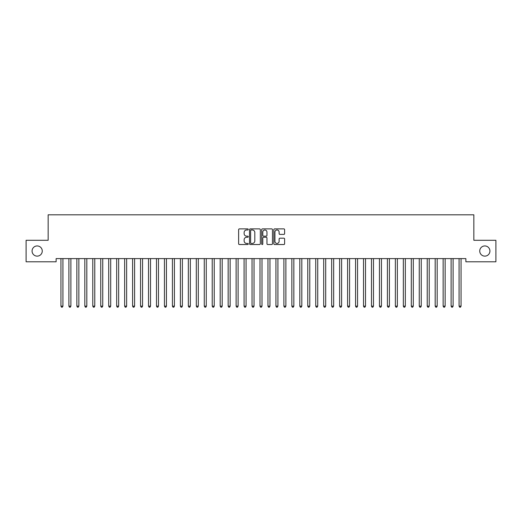 <?xml version="1.0" encoding="UTF-8"?>
<svg xmlns="http://www.w3.org/2000/svg" width="522" height="522" viewBox="0 0 522 522"><rect width="100%" height="100%" fill="white"/><g stroke="black" fill="none" stroke-linecap="round" stroke-linejoin="round"><path stroke-width="0.78" d="M248.263 229.439A0.548 0.548 0 0 0 247.715 228.89L239.409 228.89A0.783 0.783 0 0 0 238.626 229.673L238.626 243.741A0.783 0.783 0 0 0 239.409 244.524L247.715 244.524A0.548 0.548 0 0 0 248.263 243.976A0.548 0.548 0 0 0 247.715 243.428L246.638 243.428A2.499 2.499 0 0 1 244.139 240.929L244.139 239.755A2.499 2.499 0 0 1 246.638 237.256L247.715 237.256A0.548 0.548 0 0 0 248.263 236.707A0.548 0.548 0 0 0 247.715 236.159L246.638 236.159A2.499 2.499 0 0 1 244.139 233.66L244.139 232.486A2.499 2.499 0 0 1 246.638 229.987L247.715 229.987A0.548 0.548 0 0 0 248.263 229.439M479.738 251.036A5.096 5.096 0 0 0 484.834 256.132A5.096 5.096 0 0 0 489.93 251.036A5.096 5.096 0 0 0 484.834 245.94A5.096 5.096 0 0 0 479.738 251.036M32.07 251.036A5.096 5.096 0 0 0 37.166 256.132A5.096 5.096 0 0 0 42.262 251.036A5.096 5.096 0 0 0 37.166 245.94A5.096 5.096 0 0 0 32.07 251.036M283.844 234.398A0.783 0.783 0 0 0 284.62 233.621L284.62 229.673A0.783 0.783 0 0 0 283.844 228.89L274.618 228.89A0.783 0.783 0 0 0 273.835 229.673L273.835 243.741A0.783 0.783 0 0 0 274.618 244.524L283.844 244.524A0.783 0.783 0 0 0 284.62 243.741L284.62 238.972A0.783 0.783 0 0 0 283.844 238.189L279.896 238.189A0.783 0.783 0 0 0 279.113 238.972L279.113 241.334A2.088 2.088 0 0 1 277.025 243.428A2.088 2.088 0 0 1 274.931 241.334L274.931 232.075A2.088 2.088 0 0 1 277.025 229.987A2.088 2.088 0 0 1 279.113 232.075L279.113 233.621A0.783 0.783 0 0 0 279.896 234.398L283.844 234.398M465.878 258.605L56.122 258.605L56.122 261.79L26.1 261.79L26.1 240.29L48.154 240.29L48.154 214.81L473.846 214.81L473.846 240.29L495.9 240.29L495.9 261.79L465.878 261.79L465.878 258.605M260.315 229.673A0.783 0.783 0 0 0 259.532 228.89L250.312 228.89A0.783 0.783 0 0 0 249.529 229.673L249.529 243.741A0.783 0.783 0 0 0 250.312 244.524L259.532 244.524A0.783 0.783 0 0 0 260.315 243.741L260.315 229.673M262.468 228.89L271.688 228.89A0.783 0.783 0 0 1 272.471 229.673L272.471 243.741A0.783 0.783 0 0 1 271.688 244.524L267.74 244.524A0.783 0.783 0 0 1 266.957 243.741L266.957 238.032A0.783 0.783 0 0 0 266.181 237.256L263.558 237.256A0.783 0.783 0 0 0 262.781 238.032L262.781 243.976A0.548 0.548 0 0 1 262.233 244.524A0.548 0.548 0 0 1 261.685 243.976L261.685 229.673A0.783 0.783 0 0 1 262.468 228.89M251.173 229.987A0.548 0.548 0 0 0 250.625 230.528L250.625 242.88A0.548 0.548 0 0 0 251.173 243.428L252.302 243.428A2.499 2.499 0 0 0 254.808 240.929L254.808 232.486A2.499 2.499 0 0 0 252.302 229.987L251.173 229.987M266.957 232.114A2.088 2.088 0 0 0 264.869 230.026A2.088 2.088 0 0 0 262.781 232.114L262.781 235.376A0.783 0.783 0 0 0 263.558 236.159L266.181 236.159A0.783 0.783 0 0 0 266.957 235.376L266.957 232.114M63.031 258.605L62.986 258.723A0.796 0.796 0 0 0 62.927 259.016L62.927 306.16L60.937 306.16L60.937 259.016A0.796 0.796 0 0 0 60.878 258.723L60.833 258.605M62.927 306.16L62.333 307.19L61.537 307.19L60.937 306.16M70.888 259.016A0.796 0.796 -179.5 0 1 70.946 258.723A0.796 0.796 179.5 0 0 70.888 259.016L70.888 306.16L68.897 306.16L68.897 259.016A0.796 0.796 179.5 0 0 68.839 258.723A0.796 0.796 -179.5 0 1 68.897 259.016M78.855 259.016A0.796 0.796 -179.5 0 1 78.913 258.723A0.796 0.796 179.5 0 0 78.855 259.016L78.855 306.16L76.864 306.16L76.864 259.016A0.796 0.796 179.5 0 0 76.806 258.723A0.796 0.796 -179.5 0 1 76.864 259.016M70.888 306.16L70.294 307.19L69.498 307.19L68.897 306.16M78.855 306.16L78.254 307.19L77.458 307.19L76.864 306.16M86.815 259.016A0.796 0.796 -179.5 0 1 86.874 258.723A0.796 0.796 179.5 0 0 86.815 259.016L86.815 306.16L84.825 306.16L84.825 259.016A0.796 0.796 179.5 0 0 84.766 258.723A0.796 0.796 -179.5 0 1 84.825 259.016M94.776 259.016A0.796 0.796 -179.5 0 1 94.834 258.723A0.796 0.796 179.5 0 0 94.776 259.016L94.776 306.16L92.785 306.16L92.785 259.016A0.796 0.796 179.5 0 0 92.733 258.723A0.796 0.796 -179.5 0 1 92.785 259.016M86.815 306.16L86.221 307.19L85.425 307.19L84.825 306.16M94.776 306.16L94.182 307.19L93.386 307.19L92.785 306.16M102.743 259.016A0.796 0.796 -179.5 0 1 102.801 258.723A0.796 0.796 179.5 0 0 102.743 259.016L102.743 306.16L100.753 306.16L100.753 259.016A0.796 0.796 179.5 0 0 100.694 258.723A0.796 0.796 -179.5 0 1 100.753 259.016M102.743 306.16L102.142 307.19L101.346 307.19L100.753 306.16M110.703 259.016A0.796 0.796 -179.5 0 1 110.762 258.723A0.796 0.796 179.5 0 0 110.703 259.016L110.703 306.16L108.713 306.16L108.713 259.016A0.796 0.796 179.5 0 0 108.654 258.723A0.796 0.796 -179.5 0 1 108.713 259.016M110.703 306.16L110.109 307.19L109.313 307.19L108.713 306.16M118.664 259.016A0.796 0.796 -179.5 0 1 118.722 258.723A0.796 0.796 179.5 0 0 118.664 259.016L118.664 306.16L116.674 306.16L116.674 259.016A0.796 0.796 179.5 0 0 116.621 258.723A0.796 0.796 -179.5 0 1 116.674 259.016M126.631 259.016A0.796 0.796 -179.5 0 1 126.689 258.723A0.796 0.796 179.5 0 0 126.631 259.016L126.631 306.16L124.641 306.16L124.641 259.016A0.796 0.796 179.5 0 0 124.582 258.723A0.796 0.796 -179.5 0 1 124.641 259.016M134.591 259.016A0.796 0.796 -179.5 0 1 134.65 258.723A0.796 0.796 179.5 0 0 134.591 259.016L134.591 306.16L132.601 306.16L132.601 259.016A0.796 0.796 179.5 0 0 132.542 258.723A0.796 0.796 -179.5 0 1 132.601 259.016M142.552 259.016A0.796 0.796 -179.5 0 1 142.61 258.723A0.796 0.796 179.5 0 0 142.552 259.016L142.552 306.16L140.562 306.16L140.562 259.016A0.796 0.796 179.5 0 0 140.509 258.723A0.796 0.796 -179.5 0 1 140.562 259.016M150.519 259.016A0.796 0.796 -179.5 0 1 150.577 258.723A0.796 0.796 179.5 0 0 150.519 259.016L150.519 306.16L148.529 306.16L148.529 259.016A0.796 0.796 179.5 0 0 148.47 258.723A0.796 0.796 -179.5 0 1 148.529 259.016M158.479 259.016A0.796 0.796 -179.5 0 1 158.538 258.723A0.796 0.796 179.5 0 0 158.479 259.016L158.479 306.16L156.489 306.16L156.489 259.016A0.796 0.796 179.5 0 0 156.43 258.723A0.796 0.796 -179.5 0 1 156.489 259.016M166.44 259.016A0.796 0.796 -179.5 0 1 166.498 258.723A0.796 0.796 179.5 0 0 166.44 259.016L166.44 306.16L164.45 306.16L164.45 259.016A0.796 0.796 179.5 0 0 164.397 258.723A0.796 0.796 -179.5 0 1 164.45 259.016M174.407 259.016A0.796 0.796 -179.5 0 1 174.465 258.723A0.796 0.796 179.5 0 0 174.407 259.016L174.407 306.16L172.417 306.16L172.417 259.016A0.796 0.796 179.5 0 0 172.358 258.723A0.796 0.796 -179.5 0 1 172.417 259.016M182.367 259.016A0.796 0.796 -179.5 0 1 182.426 258.723A0.796 0.796 179.5 0 0 182.367 259.016L182.367 306.16L180.377 306.16L180.377 259.016A0.796 0.796 179.5 0 0 180.318 258.723A0.796 0.796 -179.5 0 1 180.377 259.016M118.664 306.16L118.07 307.19L117.274 307.19L116.674 306.16M126.631 306.16L126.03 307.19L125.234 307.19L124.641 306.16M134.591 306.16L133.997 307.19L133.201 307.19L132.601 306.16M142.552 306.16L141.958 307.19L141.162 307.19L140.562 306.16M150.519 306.16L149.918 307.19L149.122 307.19L148.529 306.16M158.479 306.16L157.885 307.19L157.089 307.19L156.489 306.16M166.44 306.16L165.846 307.19L165.05 307.19L164.45 306.16M174.407 306.16L173.806 307.19L173.01 307.19L172.417 306.16M182.367 306.16L181.773 307.19L180.977 307.19L180.377 306.16M190.328 259.016A0.796 0.796 -179.5 0 1 190.386 258.723A0.796 0.796 179.5 0 0 190.328 259.016L190.328 306.16L188.338 306.16L188.338 259.016A0.796 0.796 179.5 0 0 188.285 258.723A0.796 0.796 -179.5 0 1 188.338 259.016M190.328 306.16L189.734 307.19L188.938 307.19L188.338 306.16M198.295 259.016A0.796 0.796 -179.5 0 1 198.353 258.723A0.796 0.796 179.5 0 0 198.295 259.016L198.295 306.16L196.305 306.16L196.305 259.016A0.796 0.796 179.5 0 0 196.246 258.723A0.796 0.796 -179.5 0 1 196.305 259.016M198.295 306.16L197.694 307.19L196.898 307.19L196.305 306.16M206.255 259.016A0.796 0.796 -179.5 0 1 206.314 258.723A0.796 0.796 179.5 0 0 206.255 259.016L206.255 306.16L204.265 306.16L204.265 259.016A0.796 0.796 179.5 0 0 204.206 258.723A0.796 0.796 -179.5 0 1 204.265 259.016M206.255 306.16L205.661 307.19L204.865 307.19L204.265 306.16M214.222 259.016A0.796 0.796 -179.5 0 1 214.274 258.723A0.796 0.796 179.5 0 0 214.222 259.016L214.222 306.16L212.226 306.16L212.226 259.016A0.796 0.796 179.5 0 0 212.173 258.723A0.796 0.796 -179.5 0 1 212.226 259.016M214.222 306.16L213.622 307.19L212.826 307.19L212.226 306.16M222.183 259.016A0.796 0.796 -179.5 0 1 222.242 258.723A0.796 0.796 179.5 0 0 222.183 259.016L222.183 306.16L220.193 306.16L220.193 259.016A0.796 0.796 179.5 0 0 220.134 258.723A0.796 0.796 -179.5 0 1 220.193 259.016M222.183 306.16L221.582 307.19L220.786 307.19L220.193 306.16M230.143 259.016A0.796 0.796 -179.5 0 1 230.202 258.723A0.796 0.796 179.5 0 0 230.143 259.016L230.143 306.16L228.153 306.16L228.153 259.016A0.796 0.796 179.5 0 0 228.094 258.723A0.796 0.796 -179.5 0 1 228.153 259.016M230.143 306.16L229.549 307.19L228.753 307.19L228.153 306.16M238.11 259.016A0.796 0.796 -179.5 0 1 238.162 258.723A0.796 0.796 179.5 0 0 238.11 259.016L238.11 306.16L236.114 306.16L236.114 259.016A0.796 0.796 179.5 0 0 236.061 258.723A0.796 0.796 -179.5 0 1 236.114 259.016M238.11 306.16L237.51 307.19L236.714 307.19L236.114 306.16M246.071 259.016A0.796 0.796 -179.5 0 1 246.13 258.723A0.796 0.796 179.5 0 0 246.071 259.016L246.071 306.16L244.081 306.16L244.081 259.016A0.796 0.796 179.5 0 0 244.022 258.723A0.796 0.796 -179.5 0 1 244.081 259.016M246.071 306.16L245.47 307.19L244.674 307.19L244.081 306.16M254.031 259.016A0.796 0.796 -179.5 0 1 254.09 258.723A0.796 0.796 179.5 0 0 254.031 259.016L254.031 306.16L252.041 306.16L252.041 259.016A0.796 0.796 179.5 0 0 251.982 258.723A0.796 0.796 -179.5 0 1 252.041 259.016M254.031 306.16L253.438 307.19L252.641 307.19L252.041 306.16M261.998 259.016A0.796 0.796 -179.5 0 1 262.051 258.723A0.796 0.796 179.5 0 0 261.998 259.016L261.998 306.16L260.002 306.16L260.002 259.016A0.796 0.796 179.5 0 0 259.949 258.723A0.796 0.796 -179.5 0 1 260.002 259.016M261.998 306.16L261.398 307.19L260.602 307.19L260.002 306.16M269.959 259.016A0.796 0.796 -179.5 0 1 270.018 258.723A0.796 0.796 179.5 0 0 269.959 259.016L269.959 306.16L267.969 306.16L267.969 259.016A0.796 0.796 179.5 0 0 267.91 258.723A0.796 0.796 -179.5 0 1 267.969 259.016M269.959 306.16L269.359 307.19L268.562 307.19L267.969 306.16M277.919 259.016A0.796 0.796 -179.5 0 1 277.978 258.723A0.796 0.796 179.5 0 0 277.919 259.016L277.919 306.16L275.929 306.16L275.929 259.016A0.796 0.796 179.5 0 0 275.87 258.723A0.796 0.796 -179.5 0 1 275.929 259.016M277.919 306.16L277.326 307.19L276.529 307.19L275.929 306.16M285.886 259.016A0.796 0.796 -179.5 0 1 285.939 258.723A0.796 0.796 179.5 0 0 285.886 259.016L285.886 306.16L283.89 306.16L283.89 259.016A0.796 0.796 179.5 0 0 283.837 258.723A0.796 0.796 -179.5 0 1 283.89 259.016M285.886 306.16L285.286 307.19L284.49 307.19L283.89 306.16M293.847 259.016A0.796 0.796 -179.5 0 1 293.906 258.723A0.796 0.796 179.5 0 0 293.847 259.016L293.847 306.16L291.857 306.16L291.857 259.016A0.796 0.796 179.5 0 0 291.798 258.723A0.796 0.796 -179.5 0 1 291.857 259.016M293.847 306.16L293.247 307.19L292.45 307.19L291.857 306.16M301.807 259.016A0.796 0.796 -179.5 0 1 301.866 258.723A0.796 0.796 179.5 0 0 301.807 259.016L301.807 306.16L299.817 306.16L299.817 259.016A0.796 0.796 179.5 0 0 299.758 258.723A0.796 0.796 -179.5 0 1 299.817 259.016M301.807 306.16L301.214 307.19L300.418 307.19L299.817 306.16M309.774 259.016A0.796 0.796 -179.5 0 1 309.827 258.723A0.796 0.796 179.5 0 0 309.774 259.016L309.774 306.16L307.778 306.16L307.778 259.016A0.796 0.796 179.5 0 0 307.726 258.723A0.796 0.796 -179.5 0 1 307.778 259.016M309.774 306.16L309.174 307.19L308.378 307.19L307.778 306.16M317.735 259.016A0.796 0.796 -179.5 0 1 317.794 258.723A0.796 0.796 179.5 0 0 317.735 259.016L317.735 306.16L315.745 306.16L315.745 259.016A0.796 0.796 179.5 0 0 315.686 258.723A0.796 0.796 -179.5 0 1 315.745 259.016M317.735 306.16L317.135 307.19L316.339 307.19L315.745 306.16M325.695 259.016A0.796 0.796 -179.5 0 1 325.754 258.723A0.796 0.796 179.5 0 0 325.695 259.016L325.695 306.16L323.705 306.16L323.705 259.016A0.796 0.796 179.5 0 0 323.647 258.723A0.796 0.796 -179.5 0 1 323.705 259.016M325.695 306.16L325.102 307.19L324.306 307.19L323.705 306.16M333.662 259.016A0.796 0.796 -179.5 0 1 333.715 258.723A0.796 0.796 179.5 0 0 333.662 259.016L333.662 306.16L331.672 306.16L331.672 259.016A0.796 0.796 179.5 0 0 331.614 258.723A0.796 0.796 -179.5 0 1 331.672 259.016M333.662 306.16L333.062 307.19L332.266 307.19L331.672 306.16M341.623 259.016A0.796 0.796 -179.5 0 1 341.682 258.723A0.796 0.796 179.5 0 0 341.623 259.016L341.623 306.16L339.633 306.16L339.633 259.016A0.796 0.796 179.5 0 0 339.574 258.723A0.796 0.796 -179.5 0 1 339.633 259.016M341.623 306.16L341.023 307.19L340.227 307.19L339.633 306.16M349.583 259.016A0.796 0.796 -179.5 0 1 349.642 258.723A0.796 0.796 179.5 0 0 349.583 259.016L349.583 306.16L347.593 306.16L347.593 259.016A0.796 0.796 179.5 0 0 347.535 258.723A0.796 0.796 -179.5 0 1 347.593 259.016M349.583 306.16L348.99 307.19L348.194 307.19L347.593 306.16M357.55 259.016A0.796 0.796 -179.5 0 1 357.603 258.723A0.796 0.796 179.5 0 0 357.55 259.016L357.55 306.16L355.56 306.16L355.56 259.016A0.796 0.796 179.5 0 0 355.502 258.723A0.796 0.796 -179.5 0 1 355.56 259.016M357.55 306.16L356.95 307.19L356.154 307.19L355.56 306.16M365.511 259.016A0.796 0.796 -179.5 0 1 365.57 258.723A0.796 0.796 179.5 0 0 365.511 259.016L365.511 306.16L363.521 306.16L363.521 259.016A0.796 0.796 179.5 0 0 363.462 258.723A0.796 0.796 -179.5 0 1 363.521 259.016M365.511 306.16L364.911 307.19L364.115 307.19L363.521 306.16M373.471 259.016A0.796 0.796 -179.5 0 1 373.53 258.723A0.796 0.796 179.5 0 0 373.471 259.016L373.471 306.16L371.481 306.16L371.481 259.016A0.796 0.796 179.5 0 0 371.423 258.723A0.796 0.796 -179.5 0 1 371.481 259.016M373.471 306.16L372.878 307.19L372.082 307.19L371.481 306.16M381.438 259.016A0.796 0.796 -179.5 0 1 381.491 258.723A0.796 0.796 179.5 0 0 381.438 259.016L381.438 306.16L379.448 306.16L379.448 259.016A0.796 0.796 179.5 0 0 379.39 258.723A0.796 0.796 -179.5 0 1 379.448 259.016M381.438 306.16L380.838 307.19L380.042 307.19L379.448 306.16M389.399 259.016A0.796 0.796 -179.5 0 1 389.458 258.723A0.796 0.796 179.5 0 0 389.399 259.016L389.399 306.16L387.409 306.16L387.409 259.016A0.796 0.796 179.5 0 0 387.35 258.723A0.796 0.796 -179.5 0 1 387.409 259.016M389.399 306.16L388.799 307.19L388.003 307.19L387.409 306.16M397.359 259.016A0.796 0.796 -179.5 0 1 397.418 258.723A0.796 0.796 179.5 0 0 397.359 259.016L397.359 306.16L395.369 306.16L395.369 259.016A0.796 0.796 179.5 0 0 395.311 258.723A0.796 0.796 -179.5 0 1 395.369 259.016M397.359 306.16L396.766 307.19L395.97 307.19L395.369 306.16M405.326 259.016A0.796 0.796 -179.5 0 1 405.379 258.723A0.796 0.796 179.5 0 0 405.326 259.016L405.326 306.16L403.336 306.16L403.336 259.016A0.796 0.796 179.5 0 0 403.278 258.723A0.796 0.796 -179.5 0 1 403.336 259.016M405.326 306.16L404.726 307.19L403.93 307.19L403.336 306.16M413.287 259.016A0.796 0.796 -179.5 0 1 413.346 258.723A0.796 0.796 179.5 0 0 413.287 259.016L413.287 306.16L411.297 306.16L411.297 259.016A0.796 0.796 179.5 0 0 411.238 258.723A0.796 0.796 -179.5 0 1 411.297 259.016M413.287 306.16L412.687 307.19L411.891 307.19L411.297 306.16M421.247 259.016A0.796 0.796 -179.5 0 1 421.306 258.723A0.796 0.796 179.5 0 0 421.247 259.016L421.247 306.16L419.257 306.16L419.257 259.016A0.796 0.796 179.5 0 0 419.199 258.723A0.796 0.796 -179.5 0 1 419.257 259.016M421.247 306.16L420.654 307.19L419.858 307.19L419.257 306.16M429.214 259.016A0.796 0.796 -179.5 0 1 429.267 258.723A0.796 0.796 179.5 0 0 429.214 259.016L429.214 306.16L427.224 306.16L427.224 259.016A0.796 0.796 179.5 0 0 427.166 258.723A0.796 0.796 -179.5 0 1 427.224 259.016M429.214 306.16L428.614 307.19L427.818 307.19L427.224 306.16M437.175 259.016A0.796 0.796 -179.5 0 1 437.234 258.723A0.796 0.796 179.5 0 0 437.175 259.016L437.175 306.16L435.185 306.16L435.185 259.016A0.796 0.796 179.5 0 0 435.126 258.723A0.796 0.796 -179.5 0 1 435.185 259.016M437.175 306.16L436.575 307.19L435.779 307.19L435.185 306.16M445.136 259.016A0.796 0.796 -179.5 0 1 445.194 258.723A0.796 0.796 179.5 0 0 445.136 259.016L445.136 306.16L443.145 306.16L443.145 259.016A0.796 0.796 179.5 0 0 443.087 258.723A0.796 0.796 -179.5 0 1 443.145 259.016M445.136 306.16L444.542 307.19L443.746 307.19L443.145 306.16M453.103 259.016A0.796 0.796 -179.5 0 1 453.161 258.723A0.796 0.796 179.5 0 0 453.103 259.016L453.103 306.16L451.112 306.16L451.112 259.016A0.796 0.796 179.5 0 0 451.054 258.723A0.796 0.796 -179.5 0 1 451.112 259.016M453.103 306.16L452.502 307.19L451.706 307.19L451.112 306.16M461.063 259.016A0.796 0.796 -179.5 0 1 461.122 258.723A0.796 0.796 179.5 0 0 461.063 259.016L461.063 306.16L459.073 306.16L459.073 259.016A0.796 0.796 179.5 0 0 459.014 258.723A0.796 0.796 -179.5 0 1 459.073 259.016M461.063 306.16L460.463 307.19L459.667 307.19L459.073 306.16"/></g></svg>
